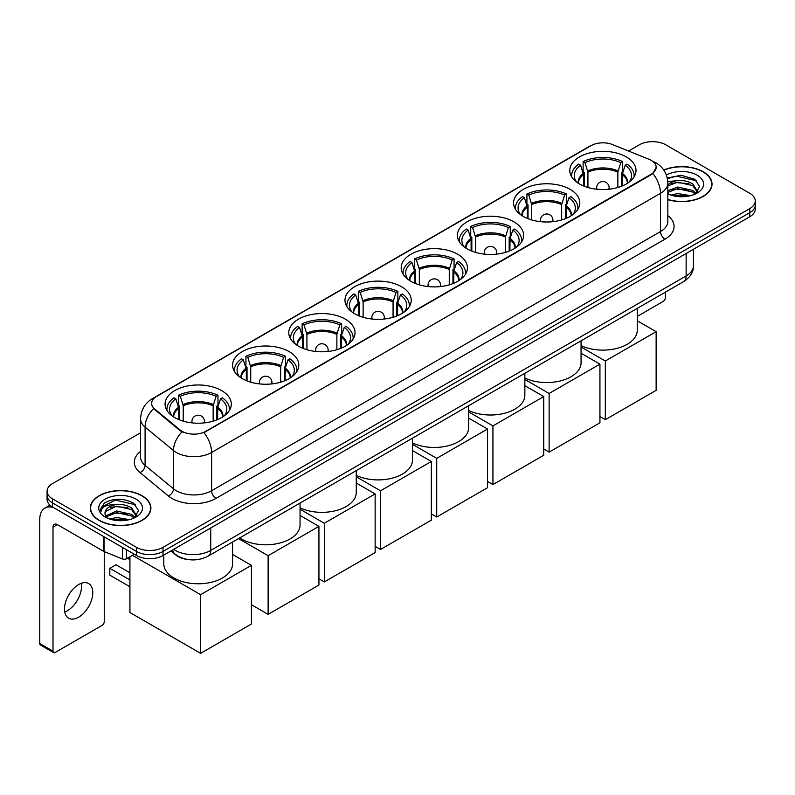 <?xml version="1.0" encoding="UTF-8"?>
<svg xmlns="http://www.w3.org/2000/svg" width="795" height="795" viewBox="0 0 795 795"><rect width="100%" height="100%" fill="white"/><g stroke="black" fill="none" stroke-linecap="round" stroke-linejoin="round"><path stroke-width="1.19" d="M401.515 286.707A33.112 19.12 0 0 0 365.422 282.563A33.112 19.12 0 0 0 344.98 300.222A33.112 19.12 0 0 0 354.679 313.747A33.112 19.12 0 0 0 390.772 317.891A33.112 19.12 0 0 0 411.214 300.222A33.112 19.12 0 0 0 401.515 286.707M570.114 189.369A33.112 19.12 0 0 0 534.021 185.225A33.112 19.12 0 0 0 513.58 202.884A33.112 19.12 0 0 0 523.279 216.409A33.112 19.12 0 0 0 559.372 220.553A33.112 19.12 0 0 0 579.813 202.884A33.112 19.12 0 0 0 570.114 189.369M513.918 221.815A33.112 19.12 0 0 0 477.825 217.671A33.112 19.12 0 0 0 457.383 235.33A33.112 19.12 0 0 0 467.082 248.855A33.112 19.12 0 0 0 503.175 252.999A33.112 19.12 0 0 0 523.617 235.33A33.112 19.12 0 0 0 513.918 221.815M457.711 254.261A33.112 19.12 0 0 0 421.628 250.117A33.112 19.12 0 0 0 401.187 267.776A33.112 19.12 0 0 0 410.886 281.301A33.112 19.12 0 0 0 446.969 285.445A33.112 19.12 0 0 0 467.41 267.776A33.112 19.12 0 0 0 457.711 254.261M345.318 319.153A33.112 19.12 0 0 0 309.225 315.009A33.112 19.12 0 0 0 288.784 332.668A33.112 19.12 0 0 0 298.483 346.193A33.112 19.12 0 0 0 334.576 350.337A33.112 19.12 0 0 0 355.017 332.668A33.112 19.12 0 0 0 345.318 319.153M289.112 351.599A33.112 19.12 0 0 0 253.029 347.455A33.112 19.12 0 0 0 232.587 365.114A33.112 19.12 0 0 0 242.286 378.639A33.112 19.12 0 0 0 278.369 382.783A33.112 19.12 0 0 0 298.811 365.114A33.112 19.12 0 0 0 289.112 351.599M221.606 390.574A33.112 19.12 0 0 0 185.513 386.43A33.112 19.12 0 0 0 165.072 404.099A33.112 19.12 0 0 0 174.771 417.614A33.112 19.12 0 0 0 210.864 421.757A33.112 19.12 0 0 0 231.305 404.099A33.112 19.12 0 0 0 221.606 390.574M626.311 156.923A33.112 19.12 0 0 0 590.228 152.769A33.112 19.12 0 0 0 569.786 170.438A33.112 19.12 0 0 0 579.485 183.953A33.112 19.12 0 0 0 615.569 188.107A33.112 19.12 0 0 0 636.01 170.438A33.112 19.12 0 0 0 626.311 156.923M651.234 160.391A16.874 9.739 0 0 0 648.978 159.298L612.597 144.591A16.874 9.739 0 0 0 590.993 145.684L156.545 396.506A16.874 9.739 0 0 0 151.607 403.393A16.874 9.739 0 0 0 154.657 408.978L180.127 429.986A16.874 9.739 0 0 0 205.875 431.288L651.234 174.165A16.874 9.739 0 0 0 656.173 167.278A16.874 9.739 0 0 0 651.234 160.391M187.809 559.511A18.742 10.822 180 0 1 175.943 555.089L170.925 550.945M667.83 199.664A30.299 17.5 0 0 0 712.022 184.112A30.299 17.5 0 0 0 703.148 171.74A30.299 17.5 0 0 0 663.755 170.021M142.037 495.692A30.299 17.5 0 0 0 109.004 491.906A30.299 17.5 0 0 0 90.302 508.065A30.299 17.5 0 0 0 99.176 520.437A30.299 17.5 0 0 0 132.199 524.233A30.299 17.5 0 0 0 150.911 508.065A30.299 17.5 0 0 0 142.037 495.692M656.173 167.278L652.864 173.479L651.234 174.661L203.977 432.639A21.872 12.631 60 0 1 211.619 452.464A24.993 14.429 180 0 1 176.271 452.464A24.993 14.429 180 0 1 173.469 450.536L145.088 427.124A24.993 14.429 180 0 1 140.566 418.856L140.566 457.115A24.993 14.429 0 0 0 145.088 465.393L173.469 488.796A24.993 14.429 0 0 0 176.271 490.724A24.993 14.429 0 0 0 211.619 490.724L660.516 231.554A24.993 14.429 0 0 0 667.83 221.358L667.83 183.089A24.993 14.429 180 0 1 660.516 193.294A21.872 12.631 -120 0 0 652.864 173.479M140.566 432.768L52.559 483.579A18.742 10.822 0 0 0 47.074 491.231L47.074 499.399A18.742 10.822 0 0 0 52.559 507.051L136.511 555.516L136.511 551.432A18.742 10.822 0 0 0 163.015 551.432L749.764 212.682A18.742 10.822 0 0 0 755.25 205.03A18.742 10.822 0 0 1 749.764 212.682L163.015 551.432A18.742 10.822 0 0 1 136.511 551.432L52.559 502.967L136.511 551.432L136.511 547.348A18.742 10.822 0 0 0 163.015 547.348L749.764 208.598A18.742 10.822 0 0 0 755.25 200.946A18.742 10.822 0 0 0 749.764 193.294L665.812 144.829A18.742 10.822 0 0 0 639.299 144.829L628.547 151.04M47.074 495.315A18.742 10.822 0 0 0 52.559 502.967A18.742 10.822 0 0 1 47.074 495.315M183.913 432.639L180.127 430.731L153.514 408.57A21.872 14.628 129.5 0 0 145.088 427.124L145.088 465.393A6.251 4.184 -50.5 0 1 139.97 472.558A31.244 18.037 180 0 1 140.566 451.391M47.074 491.231A18.742 10.822 0 0 0 52.559 498.882L136.511 547.348M136.511 555.516A18.742 10.822 0 0 0 163.015 555.516L749.764 216.767A18.742 10.822 0 0 0 755.25 209.115L755.25 200.946M667.83 199.456A29.991 17.311 0 0 0 711.714 184.112A29.991 17.311 0 0 0 702.929 171.869A29.991 17.311 0 0 0 663.875 170.2M671.05 195.133L677.678 193.513L690.517 195.669M673.643 195.848L677.678 195.133L687.824 196.236M667.83 190.75L677.678 187.034L692.763 190.452L695.983 193.513M667.83 192.37L677.678 188.654L692.763 192.072L695.138 194.079M667.79 181.638L676.803 180.654A15.622 9.023 0 0 0 667.83 185.086M676.803 180.654C682.796 180.028 688.122 181.131 692.763 183.973L697.344 191.168L697.225 192.36M667.83 185.891L677.678 182.174L692.763 185.593L697.285 191.973M667.83 193.404L668.724 194.268M667.83 193.861A21.872 12.631 0 0 0 697.185 193.036A21.872 12.631 0 0 0 697.185 175.188A21.872 12.631 0 0 0 666.399 175.099M695.396 193.96L699.61 186.567L694.81 179.292L681.136 175.248L667.253 177.991M667.403 178.686L676.565 176.132L696.738 180.843M671.735 183.516L676.565 182.612L688.927 183.665M671.735 189.995L676.565 189.091L688.927 190.144M674.061 195.938L687.586 196.276M637.262 316.41L663.159 301.454A3.12 1.809 120 0 0 665.375 297.628L665.375 292.163M99.395 520.308A29.991 17.311 0 0 0 132.079 524.064A29.991 17.311 0 0 0 150.593 508.065A29.991 17.311 0 0 0 141.808 495.822A29.991 17.311 0 0 0 109.124 492.075A29.991 17.311 0 0 0 90.61 508.065A29.991 17.311 0 0 0 99.395 520.308M109.939 519.095L116.557 517.475L129.396 519.632M112.532 519.801L116.557 519.095L126.703 520.188M105.725 515.925L116.557 510.996L131.652 514.405L134.862 517.475M106.262 516.81L116.557 512.616L131.652 516.025L134.027 518.042M134.285 517.923L138.489 510.519L133.689 503.255C123.414 497.948 113.615 497.879 104.284 503.066L100.687 509.665L101.025 511.781C101.233 507.031 106.113 504.636 115.692 504.606A15.622 9.023 0 0 0 104.98 513.173A15.622 9.023 0 0 0 105.745 515.945L107.603 518.221M115.692 504.606C121.685 503.98 127.001 505.083 131.652 507.925L136.223 515.12L136.114 516.313M104.99 513.351L105.516 511.433L116.557 506.137L131.652 509.545L136.174 515.935M136.064 499.141A21.872 12.631 0 0 0 105.139 499.141A21.872 12.631 0 0 0 105.139 516.998A21.872 12.631 0 0 0 136.064 516.998A21.872 12.631 0 0 0 136.064 499.141M100.687 509.814L101.362 507.14L115.454 500.095L135.627 504.795M110.614 507.468L115.454 506.574L127.816 507.617M110.614 513.948L115.454 513.053L127.816 514.097M112.95 519.9L126.475 520.228M583.51 185.941L583.51 174.681L580.579 165.201A28.62 16.526 0 0 0 575.878 180.992A28.62 16.526 0 0 0 576.604 182.065M584.236 186.229L584.236 172.416L583.123 171.78L583.123 161.574A31.244 18.037 0 0 1 622.674 161.574L620.806 162.647A28.62 16.526 0 0 0 584.991 162.647L587.932 172.137L587.932 187.491M617.864 187.491L617.864 172.137L620.806 162.647M581.066 345.596A34.364 19.845 0 0 0 617.576 348.22A34.364 19.845 0 0 0 637.262 330.273L637.262 308.39M622.674 161.574L622.674 171.78L621.561 172.416L621.561 186.229M580.579 165.201L578.71 164.128A31.244 18.037 0 0 0 571.655 175.536A31.244 18.037 0 0 0 571.744 176.927M584.991 162.647L583.123 161.574M634.042 176.927A31.244 18.037 0 0 0 634.142 175.536A31.244 18.037 0 0 0 627.086 164.128L625.218 165.201L622.495 173.489L622.286 185.941M629.193 182.065A28.62 16.526 0 0 0 629.918 180.992A28.62 16.526 0 0 0 625.218 165.201M605.323 419.68L605.323 361.01L656.133 331.684L656.133 390.345L605.323 419.68L599.937 416.57M605.323 361.01L581.066 347.008M637.262 320.783L656.133 331.684M527.314 218.386L527.314 207.127L524.372 197.647A28.62 16.526 0 0 0 519.682 213.438A28.62 16.526 0 0 0 520.407 214.511M528.039 218.685L528.039 204.862L526.926 204.226L526.926 194.02A31.244 18.037 0 0 1 566.467 194.02L564.599 195.103A28.62 16.526 0 0 0 528.794 195.103L531.726 204.583L531.726 219.937M561.668 219.937L561.668 204.583L564.599 195.103M524.859 378.042A34.364 19.845 0 0 0 561.369 380.666A34.364 19.845 0 0 0 581.066 362.719L581.066 340.836M566.467 194.02L566.467 204.226L565.354 204.862L565.354 218.685M524.372 197.647L522.504 196.574A31.244 18.037 0 0 0 515.458 207.982A31.244 18.037 0 0 0 515.548 209.373M528.794 195.103L526.926 194.02M577.846 209.373A31.244 18.037 0 0 0 577.935 207.982A31.244 18.037 0 0 0 570.889 196.574L569.021 197.647L566.298 205.935L566.09 218.386M572.996 214.511A28.62 16.526 0 0 0 573.712 213.438A28.62 16.526 0 0 0 569.021 197.647M549.126 452.126L549.126 393.465L599.937 364.13L599.937 422.801L549.126 452.126L543.74 449.016M549.126 393.465L524.859 379.453M581.066 353.228L599.937 364.13M471.107 250.832L471.107 239.573L468.175 230.093A28.62 16.526 0 0 0 463.485 245.884A28.62 16.526 0 0 0 464.201 246.957M471.833 251.131L471.833 237.308L470.729 236.672L470.729 226.466A31.244 18.037 0 0 1 510.271 226.466L508.403 227.549A28.62 16.526 0 0 0 472.588 227.549L475.529 237.029L475.529 252.383M505.471 252.383L505.471 237.029L508.403 227.549M468.662 410.488A34.364 19.845 0 0 0 505.173 413.112A34.364 19.845 0 0 0 524.859 395.165L524.859 373.282M510.271 226.466L510.271 236.672L509.158 237.308L509.158 251.131M468.175 230.093L466.307 229.02A31.244 18.037 0 0 0 459.252 240.438A31.244 18.037 0 0 0 459.351 241.819M472.588 227.549L470.729 226.466M521.649 241.819A31.244 18.037 0 0 0 521.739 240.438A31.244 18.037 0 0 0 514.683 229.02L512.825 230.093L510.092 238.381L509.883 250.832M516.79 246.957A28.62 16.526 0 0 0 517.515 245.884A28.62 16.526 0 0 0 512.825 230.093M492.93 484.582L492.93 425.911L543.74 396.576L543.74 455.247L492.93 484.582L487.534 481.462M492.93 425.911L468.662 411.899M524.859 385.674L543.74 396.576M414.911 283.278L414.911 272.029L411.979 262.539A28.62 16.526 0 0 0 407.279 278.329A28.62 16.526 0 0 0 408.004 279.403M415.636 283.577L415.636 269.763L414.523 269.117L414.523 258.912A31.244 18.037 0 0 1 454.074 258.912L452.206 259.995A28.62 16.526 0 0 0 416.391 259.995L419.333 269.475L419.333 284.829M449.264 284.829L449.264 269.475L452.206 259.995M412.466 442.934A34.364 19.845 0 0 0 448.976 445.558A34.364 19.845 0 0 0 468.662 427.621L468.662 405.728M454.074 258.912L454.074 269.117L452.961 269.763L452.961 283.577M411.979 262.539L410.111 261.466A31.244 18.037 0 0 0 403.055 272.884A31.244 18.037 0 0 0 403.144 274.275M416.391 259.995L414.523 258.912M465.443 274.275A31.244 18.037 0 0 0 465.542 272.884A31.244 18.037 0 0 0 458.486 261.466L456.618 262.539L453.895 270.827L453.687 283.278M460.593 279.403A28.62 16.526 0 0 0 461.319 278.329A28.62 16.526 0 0 0 456.618 262.539M436.723 517.028L436.723 458.357L487.534 429.022L487.534 487.693L436.723 517.028L431.337 513.908M436.723 458.357L412.466 444.345M468.662 418.12L487.534 429.022M358.714 315.724L358.714 304.475L355.772 294.985A28.62 16.526 0 0 0 351.082 310.775A28.62 16.526 0 0 0 351.807 311.849M359.439 316.022L359.439 302.209L358.326 301.563L358.326 291.358A31.244 18.037 0 0 1 397.868 291.358L395.999 292.441A28.62 16.526 0 0 0 360.195 292.441L363.126 301.921L363.126 317.284M393.068 317.284L393.068 301.921L395.999 292.441M356.259 475.38A34.364 19.845 0 0 0 392.77 478.004A34.364 19.845 0 0 0 412.466 460.066L412.466 438.174M397.868 291.358L397.868 301.563L396.755 302.209L396.755 316.022M355.772 294.985L353.904 293.911A31.244 18.037 0 0 0 346.859 305.33A31.244 18.037 0 0 0 346.948 306.721M360.195 292.441L358.326 291.358M409.246 306.721A31.244 18.037 0 0 0 409.336 305.33A31.244 18.037 0 0 0 402.29 293.911L400.422 294.985L397.699 303.273L397.49 315.724M404.387 311.849A28.62 16.526 0 0 0 405.112 310.775A28.62 16.526 0 0 0 400.422 294.985M380.527 549.474L380.527 490.803L431.337 461.468L431.337 520.139L380.527 549.474L375.141 546.364M380.527 490.803L356.259 476.791M412.466 450.566L431.337 461.468M302.507 348.17L302.507 336.921L299.576 327.441A28.62 16.526 0 0 0 294.885 343.221A28.62 16.526 0 0 0 295.601 344.295M303.233 348.468L303.233 334.655L302.13 334.009L302.13 323.803A31.244 18.037 0 0 1 341.671 323.803L339.803 324.887A28.62 16.526 0 0 0 303.988 324.887L306.93 334.367L306.93 349.73M336.871 349.73L336.871 334.367L339.803 324.887M300.063 507.836A34.364 19.845 0 0 0 336.573 510.45A34.364 19.845 0 0 0 356.259 492.512L356.259 470.62M341.671 323.803L341.671 334.009L340.558 334.655L340.558 348.468M299.576 327.441L297.708 326.357A31.244 18.037 0 0 0 290.652 337.776A31.244 18.037 0 0 0 290.751 339.167M303.988 324.887L302.13 323.803M353.05 339.167A31.244 18.037 0 0 0 353.139 337.776A31.244 18.037 0 0 0 346.083 326.357L344.225 327.441L341.492 335.719L341.284 348.17M348.19 344.295A28.62 16.526 0 0 0 348.916 343.221A28.62 16.526 0 0 0 344.225 327.441M324.33 581.92L324.33 523.249L375.141 493.914L375.141 552.585L324.33 581.92L318.934 578.81M324.33 523.249L300.063 509.237M356.259 483.012L375.141 493.914M246.311 380.616L246.311 369.367L243.379 359.887A28.62 16.526 0 0 0 238.679 375.667A28.62 16.526 0 0 0 239.404 376.741M247.036 380.914L247.036 367.101L245.923 366.455L245.923 356.259A31.244 18.037 0 0 1 285.475 356.259L283.606 357.333A28.62 16.526 0 0 0 247.792 357.333L250.733 366.813L250.733 382.176M280.665 382.176L280.665 366.813L283.606 357.333M239.692 537.927A34.364 19.845 0 0 0 241.402 538.99A34.364 19.845 0 0 0 278.846 543.283A34.364 19.845 0 0 0 300.063 524.958L300.063 503.066M285.475 356.259L285.475 366.455L284.362 367.101L284.362 380.914M243.379 359.887L241.511 358.803A31.244 18.037 0 0 0 234.455 370.222A31.244 18.037 0 0 0 234.545 371.613M247.792 357.333L245.923 356.259M296.843 371.613A31.244 18.037 0 0 0 296.942 370.222A31.244 18.037 0 0 0 289.887 358.803L288.019 359.887L285.296 368.165L285.087 380.616M291.994 376.741A28.62 16.526 0 0 0 292.719 375.667A28.62 16.526 0 0 0 288.019 359.887M268.124 614.366L268.124 555.695L318.934 526.36L318.934 585.031L268.124 614.366L251.429 604.727M268.124 555.695L238.52 538.603M300.063 515.458L318.934 526.36M178.805 419.591L178.805 408.342L175.864 398.861A28.62 16.526 0 0 0 171.173 414.642A28.62 16.526 0 0 0 171.899 415.715M179.531 419.889L179.531 406.076L178.418 405.43L178.418 395.234A31.244 18.037 0 0 1 217.959 395.234L216.091 396.308A28.62 16.526 0 0 0 180.286 396.308L183.218 405.788L183.218 421.151M213.159 421.151L213.159 405.788L216.091 396.308M163.82 555.049L163.82 563.933A34.364 19.845 0 0 0 173.886 577.965A34.364 19.845 0 0 0 211.341 582.268A34.364 19.845 0 0 0 232.557 563.933L232.557 542.041M217.959 395.234L217.959 405.43L216.846 406.076L216.846 419.889M175.864 398.861L173.996 397.778A31.244 18.037 0 0 0 166.95 409.196A31.244 18.037 0 0 0 167.039 410.588M180.286 396.308L178.418 395.234M229.338 410.588A31.244 18.037 0 0 0 229.427 409.196A31.244 18.037 0 0 0 222.381 397.778L220.513 398.861L217.78 407.139L217.572 419.591M224.478 415.715A28.62 16.526 0 0 0 225.204 414.642A28.62 16.526 0 0 0 220.513 398.861M129.923 586.76L109.819 575.163L109.819 568.326L129.923 579.933M200.618 653.341L200.618 594.67L251.429 565.334L251.429 624.005L200.618 653.341L129.923 612.528L129.923 556.768M200.618 594.67L132.447 555.308M232.557 554.443L251.429 565.334M109.819 568.326L116.01 564.748L129.923 572.788M81.299 583.292A19.994 11.547 -60 0 1 67.416 610.719A19.994 11.547 -60 0 1 64.743 611.971M78.626 617.198A19.994 11.547 120 0 0 91.693 599.579A19.994 11.547 120 0 0 88.633 583.55A19.994 11.547 120 0 0 78.626 584.544A19.994 11.547 120 0 0 65.568 602.163A19.994 11.547 120 0 0 68.628 618.182A19.994 11.547 120 0 0 78.626 617.198M126.455 549.713L126.455 558.766L134.295 554.234M53.494 507.588A24.993 14.429 -120 0 0 44.927 508.104A24.993 14.429 -120 0 0 39.75 519.552L39.75 643.523L53.007 651.175L53.007 527.204A6.251 3.607 60 0 1 54.299 524.342A6.251 3.607 60 0 1 57.419 524.65L103.618 551.323L103.618 536.526M53.007 651.175A3.12 1.809 120 0 0 53.653 652.606L40.396 644.954A3.12 1.809 -60 0 1 39.75 643.523M53.653 652.606A3.12 1.809 120 0 0 55.213 652.447L102.048 625.407A3.12 1.809 120 0 0 104.254 621.581L104.254 551.611M126.455 558.766A3.12 1.809 180 0 1 122.46 558.965L104.036 551.521A3.12 1.809 180 0 1 103.618 551.323M154.657 408.978L154.657 409.723M180.127 429.986L180.127 430.731M205.875 431.288L205.875 431.784M651.234 174.165L651.234 174.661M216.041 498.376A6.251 3.607 60 0 1 211.619 490.724L211.619 452.464L660.516 193.294L660.516 231.554A6.251 3.607 60 0 0 664.928 239.206L216.041 498.376A31.244 18.037 180 0 1 171.859 498.376A31.244 18.037 180 0 1 168.351 495.971L139.97 472.558M667.83 183.089C667.412 174.105 663.457 167.367 655.984 162.876L652.824 161.335A21.872 10.246 112 0 0 652.536 161.226M154.687 397.788A21.872 12.631 -120 0 0 152.421 398.633C144.938 403.125 140.993 409.862 140.566 418.856M152.421 398.633L589.155 146.489A21.872 12.631 60 0 1 590.814 145.783M181.995 431.884A21.872 14.628 129.5 0 0 173.469 450.536L173.469 488.796A6.251 4.184 -50.5 0 1 168.351 495.971M667.83 215.634A31.244 18.037 180 0 1 664.928 239.206M163.015 547.348L163.015 555.516M749.764 208.598L749.764 216.767M52.559 498.882L52.559 507.051M173.708 549.345A24.993 14.429 0 0 0 175.387 550.408A24.993 14.429 0 0 0 210.735 550.408L686.135 275.945A24.993 14.429 0 0 0 693.459 265.739C693.638 271.94 690.338 277.246 683.551 281.659L208.151 556.132A12.501 7.215 60 0 0 210.735 550.408L210.735 527.969M686.135 253.496L686.135 275.945A12.501 7.215 60 0 1 683.551 281.659M172.694 549.921A12.501 8.357 129.5 0 0 174.88 553.986L171.084 550.856M583.51 174.681A24.496 14.141 0 0 0 578.402 183.307M617.864 172.137A24.496 14.141 0 0 0 587.932 172.137M583.301 173.489A24.784 14.31 0 0 0 578.164 183.148M618.073 170.935A24.784 14.31 0 0 0 587.724 170.935M627.633 183.148A24.784 14.31 0 0 0 622.495 173.489M627.394 183.307A24.496 14.141 0 0 0 622.286 174.681M597.204 189.27A6.251 3.607 180 0 1 596.648 187.789L596.648 189.21M609.149 189.21L609.149 187.789A6.251 3.607 180 0 1 608.592 189.27M527.314 207.127A24.496 14.141 0 0 0 522.206 215.753M561.668 204.583A24.496 14.141 0 0 0 531.726 204.583M527.105 205.935A24.784 14.31 0 0 0 521.957 215.594M561.876 203.381A24.784 14.31 0 0 0 531.517 203.381M571.436 215.594A24.784 14.31 0 0 0 566.298 205.935M571.188 215.753A24.496 14.141 0 0 0 566.09 207.127M541.007 221.716A6.251 3.607 180 0 1 540.451 220.235L540.451 221.656M552.942 221.656L552.942 220.235A6.251 3.607 180 0 1 552.386 221.716M471.107 239.573A24.496 14.141 0 0 0 466.009 248.199M505.471 237.029A24.496 14.141 0 0 0 475.529 237.029M470.898 238.381A24.784 14.31 0 0 0 465.761 248.04M505.68 235.827A24.784 14.31 0 0 0 475.321 235.827M515.24 248.04A24.784 14.31 0 0 0 510.092 238.381M514.991 248.199A24.496 14.141 0 0 0 509.883 239.573M484.811 254.171A6.251 3.607 180 0 1 484.254 252.681L484.254 254.112M496.746 254.112L496.746 252.681A6.251 3.607 180 0 1 496.189 254.171M414.911 272.029A24.496 14.141 0 0 0 409.803 280.645M449.264 269.475A24.496 14.141 0 0 0 419.333 269.475M414.702 270.827A24.784 14.31 0 0 0 409.564 280.486M449.473 268.273A24.784 14.31 0 0 0 419.124 268.273M459.033 280.486A24.784 14.31 0 0 0 453.895 270.827M458.795 280.645A24.496 14.141 0 0 0 453.687 272.029M428.604 286.617A6.251 3.607 180 0 1 428.048 285.127L428.048 286.558M440.549 286.558L440.549 285.127A6.251 3.607 180 0 1 439.993 286.617M358.714 304.475A24.496 14.141 0 0 0 353.606 313.091M393.068 301.921A24.496 14.141 0 0 0 363.126 301.921M358.505 303.273A24.784 14.31 0 0 0 353.358 312.932M393.277 300.719A24.784 14.31 0 0 0 362.918 300.719M402.836 312.932A24.784 14.31 0 0 0 397.699 303.273M402.588 313.091A24.496 14.141 0 0 0 397.49 304.475M372.408 319.063A6.251 3.607 180 0 1 371.851 317.573L371.851 319.004M384.343 319.004L384.343 317.573A6.251 3.607 180 0 1 383.786 319.063M302.507 336.921A24.496 14.141 0 0 0 297.409 345.537M336.871 334.367A24.496 14.141 0 0 0 306.93 334.367M302.299 335.719A24.784 14.31 0 0 0 297.161 345.388M337.08 333.165A24.784 14.31 0 0 0 306.721 333.165M346.64 345.388A24.784 14.31 0 0 0 341.492 335.719M346.391 345.537A24.496 14.141 0 0 0 341.284 336.921M316.211 351.509A6.251 3.607 180 0 1 315.655 350.019L315.655 351.45M328.146 351.45L328.146 350.019A6.251 3.607 180 0 1 327.59 351.509M246.311 369.367A24.496 14.141 0 0 0 241.203 377.983M280.665 366.813A24.496 14.141 0 0 0 250.733 366.813M246.102 368.165A24.784 14.31 0 0 0 240.964 377.834M280.873 365.611A24.784 14.31 0 0 0 250.524 365.611M290.433 377.834A24.784 14.31 0 0 0 285.296 368.165M290.195 377.983A24.496 14.141 0 0 0 285.087 369.367M260.005 383.955A6.251 3.607 180 0 1 259.448 382.465L259.448 383.896M271.95 383.896L271.95 382.465A6.251 3.607 180 0 1 271.393 383.955M178.805 408.342A24.496 14.141 0 0 0 173.698 416.968M213.159 405.788A24.496 14.141 0 0 0 183.218 405.788M178.597 407.139A24.784 14.31 0 0 0 173.449 416.809M213.368 404.595A24.784 14.31 0 0 0 183.009 404.595M222.928 416.809A24.784 14.31 0 0 0 217.78 407.139M222.68 416.968A24.496 14.141 0 0 0 217.572 408.342M192.499 422.93A6.251 3.607 180 0 1 191.943 421.439L191.943 422.87M204.434 422.87L204.434 421.439A6.251 3.607 180 0 1 203.878 422.93M53.007 527.204L57.419 524.65M104.036 536.764L104.036 551.521M122.46 558.965L122.46 547.397M589.155 146.489L593.169 144.62M208.151 556.132C198.094 561.191 188.037 561.191 177.981 556.132L174.88 553.986M693.459 265.739L693.459 249.272M711.714 186.616L711.714 184.112M150.593 510.579L150.593 508.065M90.61 510.579L90.61 508.065M571.655 176.778L571.655 175.536M634.142 176.778L634.142 175.536M609.149 187.789A6.251 6.251 0 0 0 599.778 182.373A6.251 6.251 0 0 0 596.648 187.789M515.458 209.224L515.458 207.982M577.935 209.224L577.935 207.982M552.942 220.235A6.251 6.251 0 0 0 543.571 214.819A6.251 6.251 0 0 0 540.451 220.235M459.252 241.67L459.252 240.438M521.739 241.67L521.739 240.438M496.746 252.681A6.251 6.251 0 0 0 487.375 247.265A6.251 6.251 0 0 0 484.254 252.681M403.055 274.116L403.055 272.884M465.542 274.116L465.542 272.884M440.549 285.127A6.251 6.251 0 0 0 431.178 279.711A6.251 6.251 0 0 0 428.048 285.127M346.859 306.562L346.859 305.33M409.336 306.562L409.336 305.33M384.343 317.573A6.251 6.251 0 0 0 374.972 312.157A6.251 6.251 0 0 0 371.851 317.573M290.652 339.018L290.652 337.776M353.139 339.018L353.139 337.776M328.146 350.019A6.251 6.251 0 0 0 318.775 344.603A6.251 6.251 0 0 0 315.655 350.019M234.455 371.464L234.455 370.222M296.942 371.464L296.942 370.222M271.95 382.465A6.251 6.251 0 0 0 262.579 377.049A6.251 6.251 0 0 0 259.448 382.465M166.95 410.439L166.95 409.196M229.427 410.439L229.427 409.196M204.434 421.439A6.251 6.251 0 0 0 195.063 416.033A6.251 6.251 0 0 0 191.943 421.439M129.923 559.63L127.448 558.199M44.927 508.104L49.986 505.183"/></g></svg>
